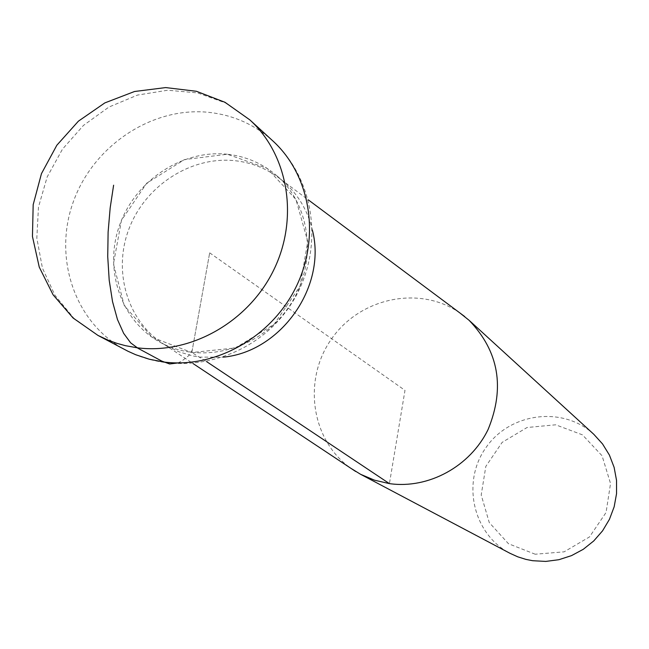 <?xml version="1.0" encoding="UTF-8"?>
<svg xmlns="http://www.w3.org/2000/svg" width="649" height="649" viewBox="0 0 649 649"><rect width="100%" height="100%" fill="white"/><g stroke="black" fill="none" stroke-linecap="round" stroke-linejoin="round"><path stroke-width="0.49" stroke-dasharray="3.25 2.43" d="M593.794 434.295C563.089 405.739 510.114 412.537 486.069 447.453C461.301 481.858 472.756 534.022 509.992 553.305M460.036 313.069C420.179 285.041 360.325 297.429 331.671 338.737C302.434 379.641 310.952 440.168 350.776 468.237M535.206 554.222L508.483 543.732L489.257 522.559L481.209 494.976L485.825 466.396L502.164 442.35L527.045 427.513L555.666 424.803L582.445 434.846L602.069 455.768L610.539 483.513L606.052 512.523L589.47 536.95L564.135 551.837L535.206 554.222M227.345 154.251C182.531 149.432 135.86 180.171 119.822 224.562C103.491 268.856 120.446 320.2 159.508 341.926C200.403 365.2 258.7 350.225 288.091 308.048C317.888 266.163 312.339 206.228 276.636 175.579C262.48 163.443 246.052 156.336 227.345 154.251L184.446 159.589L146.771 183.148L121.485 220.287L113.437 263.908L124.292 305.647L152.174 337.334L191.812 352.537L235.409 347.945L274.138 324.257L300.033 286.193L307.788 241.558L295.952 199.478L267.153 168.375L227.345 154.251M312.51 230.573C307.926 210.966 298.37 194.724 283.848 181.866L281.074 179.546C267.591 168.894 252.226 162.615 234.979 160.701C191.195 155.979 145.546 185.419 129.11 228.505C112.423 271.493 127.52 321.985 164.741 344.765L178.735 351.734L192.656 355.895L199.876 357.12L223.378 357.153M177.842 362.945L181.615 361.185L189.078 355.417L192.25 350.103L209.676 252.842L191.812 352.537L206.65 361.647M209.676 252.842L404.984 390.357L389.424 483.619M98.007 335.444L73.856 318.253L54.987 295.336L42.428 268.094L36.831 238.118L38.461 207.145L47.174 176.934L62.458 149.181L83.437 125.435L108.943 107.044L137.547 95.07L167.661 90.235L197.547 92.88L225.479 102.923L249.8 119.854M272.694 140.784C254.465 124.446 233.08 114.962 208.54 112.326C151.761 106.501 92.864 146.025 73.086 202.439C52.926 258.724 75.235 323.535 125.427 349.941C180.016 378.975 252.485 359.66 288.334 308.226C324.678 257.134 318.432 182.393 272.694 140.784M283.848 181.866L276.636 175.579M167.856 346.59L159.508 341.926M164.741 344.765L193.053 363.554M281.074 179.546L308.307 199.868"/><path stroke-width="0.97" d="M350.776 468.237L360.609 474.314L509.992 553.305L517.764 556.826L525.925 559.389L532.667 560.712L545.785 561.417L558.878 559.706L571.518 555.625L583.273 549.305L593.738 540.95L602.564 530.841L609.443 519.33L614.165 506.788L616.55 493.654L616.534 480.357L614.124 467.361L609.411 455.079L602.548 443.94L593.794 434.295L469.065 320.281L460.036 313.069M360.609 474.314L374.57 480.203L389.424 483.619C428.437 489.216 470.233 466.453 488.121 429.443C505.19 387.672 498.838 351.287 469.065 320.281M223.378 357.153C280.944 351.693 326.772 286.615 312.51 230.573M206.65 361.647L389.424 483.619M113.616 185.2L110.184 207.818L108.115 231.993L107.726 256.59L109.202 280.246L112.528 301.607L117.469 319.535L123.651 333.335L130.619 342.818L138.026 348.302L161.796 361.095L169.6 363.975L177.842 362.945M137.036 347.767L125.379 345.666L116.861 343.329L108.586 340.36L98.007 335.444L127.95 351.239L135.73 354.735L149.294 359.222L163.426 361.972C215.103 368.875 271.387 337.399 295.993 287.109C320.793 236.893 310.522 175.116 272.694 140.784L249.8 119.854C288.627 155.103 299.1 218.681 273.505 270.446C248.105 322.285 190.149 354.8 137.036 347.767M193.053 363.554L355.652 471.474M308.307 199.868L464.725 316.566M249.8 119.854L225 102.291L196.42 91.282L165.673 87.583L134.53 91.501L104.846 102.899L78.407 121.168L56.844 145.23L41.463 173.64L33.18 204.686L32.45 236.479L39.256 267.12L53.104 294.824L73.102 318.018L98.007 335.444"/></g></svg>
